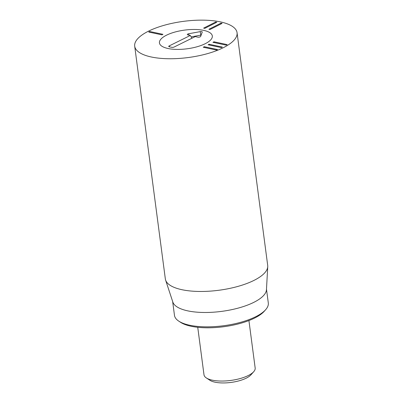 <?xml version="1.0" encoding="UTF-8"?>
<svg xmlns="http://www.w3.org/2000/svg" width="403" height="403" viewBox="0 0 403 403"><rect width="100%" height="100%" fill="white"/><g stroke="black" fill="none" stroke-linecap="round" stroke-linejoin="round"><path stroke-width="0.6" d="M213.993 41.801L227.181 44.612L226.148 45.131L212.96 42.32L213.993 41.801L214.094 42.562M209.142 44.259L222.335 47.07L221.302 47.594L208.114 44.783L209.142 44.259L209.243 45.025M204.296 46.718L217.484 49.529L216.451 50.053L203.263 47.242L204.296 46.718L204.397 47.483M222.108 23.384L210.049 29.505L208.92 29.263L220.98 23.147L222.108 23.384M220.98 23.147L221.081 23.908M216.804 22.256L204.744 28.376L203.621 28.134L215.676 22.014L216.804 22.256M215.676 22.014L215.776 22.78M149.765 31.515L162.953 34.326L161.92 34.849L148.732 32.039L149.765 31.515L149.866 32.28M178.776 321.141L180.534 322.299A45.599 16.12 -7.5 0 0 254.998 317.866A45.599 16.12 -7.5 0 0 264.252 311.277L265.648 309.7A47.322 16.725 172.5 0 1 256.051 316.541A47.322 16.725 172.5 0 1 178.776 321.141A47.322 16.725 172.5 0 1 174.469 315.332L172.65 301.52M166.343 35.278A26.674 9.43 172.5 0 1 194.881 29.474A26.674 9.43 172.5 0 1 212.321 35.963A26.674 9.43 172.5 0 1 187.108 48.788A26.674 9.43 172.5 0 1 159.437 42.925A26.674 9.43 172.5 0 1 166.343 35.278M266.484 289.168L268.302 302.975A47.322 16.725 172.5 0 1 265.648 309.7M267.743 266.645L266.454 289.732A47.322 16.725 172.5 0 1 221.68 311.373A47.322 16.725 172.5 0 1 172.827 302.059L165.608 280.09A51.624 18.246 -7.5 0 0 200.704 291.47A51.624 18.246 -7.5 0 0 254.333 280.221A51.624 18.246 -7.5 0 0 267.743 266.645A51.624 18.246 -7.5 0 0 267.698 265.426L237.06 32.703A51.624 18.246 172.5 0 1 223.695 47.504A51.624 18.246 172.5 0 1 168.449 58.737A51.624 18.246 172.5 0 1 134.698 46.179A51.624 18.246 172.5 0 1 183.496 21.354A51.624 18.246 172.5 0 1 237.06 32.703M134.698 46.179L165.336 278.901A51.624 18.246 -7.5 0 0 165.608 280.09M195.284 36.577L174.156 47.02A1.723 0.61 172.5 0 1 171.743 47.322L169.26 46.763A1.723 0.61 172.5 0 1 168.746 46.466A1.723 0.61 172.5 0 1 169.195 45.907L190.322 35.464L187.843 34.905A1.723 0.61 172.5 0 1 187.324 34.613A1.723 0.61 172.5 0 1 188.69 33.761L200.226 31.625A1.723 0.61 172.5 0 1 202.256 32.028A1.723 0.61 172.5 0 1 202.246 32.079L200.634 36.446A1.723 0.61 172.5 0 1 199.505 37.066A1.723 0.61 172.5 0 1 197.767 37.136L195.284 36.577M201.132 35.086A0.801 0.282 -7.5 0 0 200.82 35.121L191.143 36.91M190.322 35.464L191.899 38.25M166.651 35.126A26.674 9.43 172.5 0 1 195.097 29.479A26.674 9.43 172.5 0 1 212.321 35.963A26.674 9.43 172.5 0 1 187.108 48.788A26.674 9.43 172.5 0 1 159.437 42.925A26.674 9.43 172.5 0 1 166.651 35.126M248.923 320.556L255.17 368.025A25.812 9.123 172.5 0 1 253.724 371.692A25.812 9.123 172.5 0 1 248.49 375.425A25.812 9.123 172.5 0 1 206.336 377.933A25.812 9.123 172.5 0 1 203.989 374.765L197.742 327.291M206.336 377.933L209.857 380.251A22.372 7.909 -7.5 0 0 246.389 378.079A22.372 7.909 -7.5 0 0 250.928 374.845L253.724 371.692M200.226 31.625L200.82 35.121M188.69 33.761L188.926 35.152M169.195 45.907L169.492 46.813"/></g></svg>
